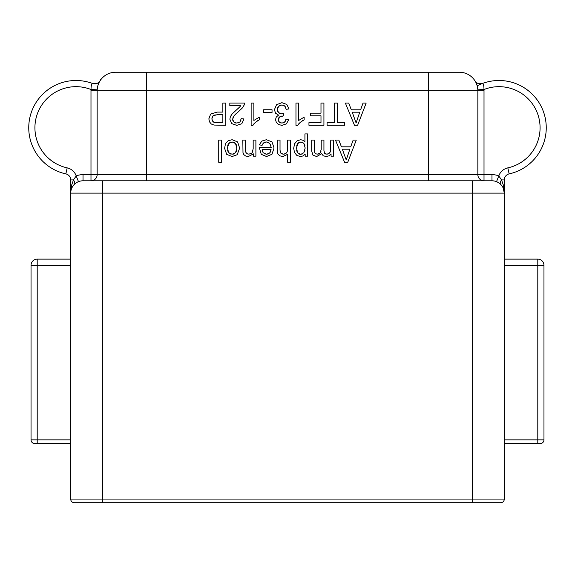 <?xml version="1.0" encoding="UTF-8"?>
<svg xmlns="http://www.w3.org/2000/svg" width="575" height="575" viewBox="0 0 575 575"><rect width="100%" height="100%" fill="white"/><g stroke="black" fill="none" stroke-linecap="round" stroke-linejoin="round"><path stroke-width="0.86" d="M100.567 79.616L99.942 80.967C98.073 83.562 95.608 84.403 92.546 83.49A47.251 47.251 0 0 0 28.75 127.751A47.251 47.251 0 0 0 65.852 173.894A6.167 6.167 0 0 1 70.696 179.917L70.696 499.064L504.304 499.064L504.304 179.917A6.167 6.167 0 0 1 509.148 173.894A47.251 47.251 0 0 0 546.25 127.751A47.251 47.251 0 0 0 482.454 83.49L482.389 83.519M477.825 89.822L483.985 89.513C483.978 86.013 483.467 84.007 482.454 83.49A6.167 6.167 0 0 1 475.058 80.967L475.288 81.355M146.496 180.794L146.496 90.742L428.504 90.742L428.504 174.627L90.987 174.627L90.987 180.794A6.167 6.167 0 0 0 97.153 174.627L97.153 90.742L90.987 90.742A24.675 24.675 0 0 1 91.015 89.513L97.175 89.822L97.218 89.183M97.197 89.47L97.405 87.702M97.865 85.661L98.49 83.835M99.166 82.354L99.921 81.01M28.75 127.751A47.251 47.251 0 0 1 92.561 83.497A47.251 47.251 0 0 0 28.75 127.751A47.251 47.251 0 0 1 92.546 83.49C91.54 83.964 91.03 85.97 91.015 89.513A41.077 41.077 0 0 0 36.699 115.791A41.077 41.077 0 0 0 67.174 167.871A12.334 12.334 0 0 1 76.202 175.928L73.471 179.917L71.516 185.488L70.696 193.128L504.304 193.128L503.204 188.032A6.167 3.587 -24.4 0 1 503.484 185.488L501.529 179.917A6.167 2.623 -45.6 0 0 500.609 184.323L500.178 183.914M70.696 179.917L73.471 179.917A6.167 2.623 -134.4 0 1 74.391 184.323L74.082 184.64M71.516 185.488A6.167 3.587 -155.6 0 1 71.796 188.032L72.673 186.422M72.637 186.487L72.206 187.213M504.304 179.917L501.529 179.917L498.798 175.928A12.334 12.334 0 0 1 507.826 167.871A41.077 41.077 0 0 0 538.301 115.791A41.077 41.077 0 0 0 483.985 89.513A24.675 24.675 0 0 1 484.013 90.742L484.013 174.627L477.847 174.627A6.167 6.167 0 0 0 484.013 180.794L484.013 174.627L491.97 174.627L491.97 180.794A12.334 12.334 0 0 1 504.304 193.128A12.334 12.334 0 0 0 491.97 180.794L83.03 180.794L83.03 174.627A18.501 18.501 0 0 0 76.202 175.928L78.48 181.664L77.869 181.923M77.287 182.21L76.741 182.519M76.231 182.836L75.749 183.166M75.663 183.231L75.289 183.526M74.836 183.907L73.808 184.934M71.207 189.613L70.833 191.288M305.009 150.104L304.534 151.642M302.838 153.719L301.832 154.229M299.683 154.237L298.705 153.755M297.095 151.8L296.643 150.305M296.65 146.122L297.117 144.569M298.734 142.614L299.74 142.126M302.019 142.126L303.003 142.593M304.577 144.476L305.016 145.971M270.847 151.053L270.372 152.138M268.769 153.726L267.742 154.143M265.204 154.107L264.119 153.597M262.682 151.994L262.329 151.002M236.677 150.176L236.203 151.678M234.521 153.604L233.421 154.1M230.848 154.1L229.763 153.604M228.052 151.663L227.571 150.197M227.571 146.107L228.052 144.577M229.741 142.636L230.834 142.14M233.436 142.14L234.528 142.629M236.203 144.555L236.677 146.064M215.927 122.633L215.028 122.561M213.728 122.173L213.117 121.749M212.197 120.455L211.959 119.679M212.024 117.501L212.434 116.538M213.936 115.237L215.251 114.863M330.711 149.845L330.567 150.952M329.964 152.533L329.497 153.108M328.224 153.899L327.527 154.1M325.809 154.05L325.112 153.741M324.257 152.619L324.027 151.728M321.058 151.06L320.67 152.231M319.29 153.662L318.377 154.035M317.271 154.172L315.639 153.719L314.683 152.562L314.41 140.084L311.7 140.084L311.7 151.124L312.987 155.192L316.667 156.529L321.633 153.712L323.258 155.782L326.176 156.529L329.044 155.811L331.056 153.913L331.056 156.17L333.493 156.17L333.493 140.084L330.769 140.084L330.33 151.793L328.914 153.561L326.78 154.172L324.609 153.259L323.933 150.535L323.933 140.084L321.209 140.084L321.209 149.428L320.095 153.036L317.271 154.172L315.639 153.719L314.683 152.562M314.539 152.023L314.439 151.254M287.615 150.118L287.457 151.096M286.853 152.504L286.364 153.058M284.963 153.906L284.215 154.114M282.354 154.064L281.549 153.741M280.463 152.583L280.147 151.62M262.646 144.138L263.213 143.319M264.543 142.32L265.377 142.061M267.684 142.126L268.769 142.586M270.466 144.354L270.983 145.669M259.246 147.43L261.28 154.33L266.541 156.529L271.961 154.287L274.059 147.991L271.997 141.888L266.39 139.718L261.79 141.083L259.318 144.914L262.135 145.267L263.817 142.751L266.376 141.96L269.747 143.369L271.242 147.43L259.246 147.43L259.232 148.156M253 150.887L252.547 152.231M251.002 153.676L250.024 154.042M248.177 154.107L247.559 153.942M247.006 153.669L245.87 152.353L245.554 149.867L245.554 140.084L242.822 140.084L242.988 152.619L243.836 154.632L245.654 156.005L248.321 156.529L253.446 153.884L253.446 156.17L255.897 156.17L255.897 140.084L253.173 140.084L253.173 148.868L251.908 153.058L248.896 154.172L247.006 153.669L245.87 152.353M245.697 151.757L245.59 150.938M298.274 124.459L299.065 123.467M301.307 121.469L302.63 120.599M285.653 120.448L285.193 121.426M283.87 122.676L283.008 123.007M280.909 123.007L280.061 122.676M278.774 121.418L278.444 120.613M278.494 118.457L278.954 117.559M280.679 116.358L281.707 116.057M282.85 115.949L283.288 115.978L283.59 113.584L281.671 113.893L278.552 112.664L277.322 109.573L278.652 106.267L281.894 104.938L284.654 105.951L286.242 109.3L288.966 108.934L286.774 104.42L281.908 102.681L276.553 104.7L274.426 109.631L275.518 113.21L278.58 115.101L276.295 116.977L275.518 119.6L276.338 122.461L278.674 124.581L282.016 125.372L286.422 123.855L288.693 119.614L285.969 119.133L284.611 122.13L281.958 123.129L279.342 122.137L278.322 119.657L279.716 116.862L283.288 115.978M282.814 113.764L282.203 113.857M280.435 113.742L279.421 113.333M277.876 111.787L277.466 110.788M277.481 108.301L277.919 107.223M279.601 105.527L280.65 105.096M282.957 105.06L284.654 105.951M285.279 106.698L285.825 107.784M253.438 124.459L254.229 123.467M256.472 121.469L257.794 120.599M239.983 106.698L232.214 113.872L230.395 116.581L229.849 119.205L231.718 123.596L236.771 125.372L241.823 123.726L243.987 118.946L241.184 118.658L239.983 121.936L236.835 123.115L233.824 121.993L232.652 119.269L233.924 115.978L242.391 107.92L244.195 104.973L244.497 103.076L229.82 103.076L229.82 105.692L240.709 105.692L240.379 106.188M238.833 107.863L237.971 108.632M241.026 120.038L240.616 121.102M239.15 122.568L238.136 122.964M235.621 122.978L234.643 122.597M233.162 121.181L232.789 120.297M232.774 118.306L233.17 117.214M234.945 114.784L236.541 113.239M356.27 140.084L353.151 140.084L350.714 146.812L341.428 146.812L338.84 140.084L335.491 140.084L344.583 162.287L347.746 162.287L356.27 140.084M349.866 149.205L346.229 159.958L342.341 149.205L349.866 149.205M307.654 133.917L304.93 133.917L304.93 141.752L303.154 140.293L300.703 139.718L297.16 140.767L294.58 143.793L293.688 148.249L294.493 152.468L296.873 155.466L300.502 156.529L303.183 155.918L305.167 154.078L305.167 156.17L307.654 156.17L307.654 133.917M305.181 148.034L303.852 152.763L300.761 154.395L297.749 152.864L296.477 148.264L297.778 143.491L300.883 141.96L303.938 143.441L305.181 148.034M290.404 140.084L287.673 140.084L287.22 151.85L285.703 153.547L283.418 154.186L280.916 153.245L280.025 150.276L280.025 140.084L277.301 140.084L277.301 150.276L277.876 153.877L279.752 155.818L282.857 156.529L287.673 154.323L287.673 162.287L290.404 162.287L290.404 140.084M271.091 149.673L269.675 153.029L266.512 154.294L263.142 152.713L262.107 149.673L271.091 149.673M239.66 148.127L237.59 141.881L232.113 139.718L228.239 140.702L225.529 143.463L224.588 148.35L226.701 154.344L232.113 156.529L237.173 154.74L239.66 148.127M236.857 148.127L235.513 152.749L232.113 154.272L228.757 152.734L227.391 148.221L228.742 143.513L232.113 141.96L235.513 143.491L236.857 148.127M221.454 140.084L218.73 140.084L218.73 162.287L221.454 162.287L221.454 140.084M366.16 103.076L363.033 103.076L360.597 109.803L351.311 109.803L348.723 103.076L345.374 103.076L354.466 125.278L357.628 125.278L366.16 103.076M359.749 112.197L356.112 122.949L352.223 112.197L359.749 112.197M337.381 103.076L334.442 103.076L334.442 122.662L327.096 122.662L327.096 125.278L344.691 125.278L344.691 122.662L337.381 122.662L337.381 103.076M323.926 103.076L320.987 103.076L320.987 113.16L310.572 113.16L310.572 115.783L320.987 115.783L320.987 122.662L308.947 122.662L308.947 125.278L323.926 125.278L323.926 103.076M295.967 103.076L295.967 125.372L297.721 125.372L300.15 122.403L304.146 119.794L304.146 117.163L298.691 120.448L298.691 103.076L295.967 103.076M272.033 109.739L263.659 109.739L263.659 112.484L272.033 112.484L272.033 109.739M251.131 103.076L251.131 125.372L252.892 125.372L255.314 122.403L259.311 119.794L259.311 117.163L253.862 120.448L253.862 103.076L251.131 103.076M240.709 105.692L239.567 107.166M225.795 103.076L222.856 103.076L222.856 112.103L217.156 112.103L210.651 114.058L208.84 118.86L209.53 121.886L211.298 124.02L214.037 125.07L225.795 125.278L225.795 103.076M222.856 114.72L222.856 122.662L214.432 122.453L212.585 121.145L211.873 118.766L213.066 115.783L217.113 114.72L222.856 114.72M428.504 180.794L428.504 174.627L477.847 174.627L477.847 90.742A18.501 18.501 0 0 0 459.339 72.234L115.661 72.234A18.501 18.501 0 0 0 97.153 90.742L146.496 90.742L146.496 72.234M475.604 81.909L475.841 82.354M476.51 83.835L477.135 85.668M477.595 87.709L477.803 89.499M540.083 127.751A41.077 41.077 0 0 1 507.826 167.871L509.148 173.894A47.251 47.251 0 0 0 546.25 127.751A47.251 47.251 0 0 0 477.185 85.84A47.251 47.251 0 0 1 546.25 127.751A47.251 47.251 0 0 0 482.454 83.49A6.167 6.167 0 0 1 475.058 80.967M102.767 180.794L102.767 502.766L74.391 502.766L500.609 502.766A3.702 3.702 0 0 0 504.304 499.064A3.702 3.702 0 0 1 500.609 502.766L481.821 502.766M504.304 443.555L540.27 443.555A3.702 3.702 0 0 0 543.964 439.853L543.964 265.298L543.964 439.853A3.702 3.702 0 0 1 540.27 443.555M70.696 259.124L37.203 259.124A6.167 6.167 0 0 0 31.036 265.298L31.036 439.853A3.702 3.702 0 0 0 34.73 443.555L70.696 443.555M499.215 183.145L498.676 182.771M498.043 182.39L497.49 182.095M497.26 181.987L496.527 181.664L498.798 175.928A18.501 18.501 0 0 0 491.97 174.627M502.794 187.213L502.363 186.48M501.91 185.826L501.371 185.143M487.118 502.766L472.233 502.766L472.233 180.794M83.03 180.794A12.334 12.334 0 0 0 70.696 193.128A12.334 12.334 0 0 1 83.03 180.794M70.696 499.064A3.702 3.702 0 0 0 74.391 502.766M504.304 193.128L503.484 185.488M504.304 259.124L537.798 259.124L537.798 265.298L543.964 265.298A6.167 6.167 0 0 0 537.798 259.124A6.167 6.167 0 0 1 543.964 265.298M70.696 439.853L31.036 439.853L31.036 265.298A6.167 6.167 0 0 1 37.203 259.124L37.203 265.298L70.696 265.298M83.03 174.627L90.987 174.627L90.987 90.742M115.661 72.234A18.501 18.501 0 0 0 97.153 90.742M67.174 167.871L65.852 173.894M97.153 174.627A6.167 6.167 0 0 1 90.987 180.794M428.504 72.234L428.504 90.742L484.013 90.742M34.917 127.751A41.077 41.077 0 0 1 91.015 89.513M504.304 439.853L537.798 439.853L537.798 265.298L504.304 265.298M537.798 443.555L537.798 439.853L543.964 439.853M37.203 443.555L37.203 265.298L31.036 265.298M99.59 81.564L99.906 81.032M74.391 184.323L74.851 183.892M77.496 182.103L78.099 181.822M482.411 83.512L478.975 83.742M92.604 83.512L97.118 83.389M98.275 82.743L98.706 82.405M500.609 184.323L500.149 183.892M499.122 183.073L497.152 181.93M482.454 83.49L481.059 83.835"/></g></svg>
